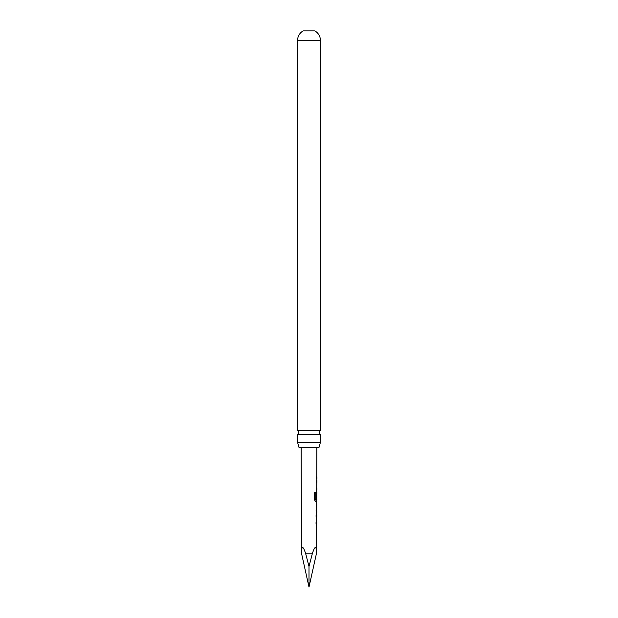 <?xml version="1.0" encoding="UTF-8"?>
<svg xmlns="http://www.w3.org/2000/svg" width="618" height="618" viewBox="0 0 618 618"><rect width="100%" height="100%" fill="white"/><g stroke="black" fill="none" stroke-linecap="round" stroke-linejoin="round"><path stroke-width="0.93" d="M320.41 434.539L297.59 434.539L298.857 432.5L297.59 430.46L297.59 40.371A10.823 10.823 0 0 1 303.175 30.9L314.825 30.9A10.823 10.823 0 0 1 320.41 40.371L320.41 430.46L319.143 432.5L320.41 434.539L320.41 442.364L319.12 447.216L298.88 447.216L297.59 442.364L320.41 442.364M309 566.513L309 587.1L301.507 553.288C301.615 545.377 303.021 545.547 305.717 553.798L309 566.513L312.283 553.798C314.979 545.547 316.385 545.377 316.493 553.288L316.594 524.103L316.053 524.103L316.061 522.349L316.601 522.357L316.617 516.47M316.555 516.47L316.084 516.47L316.084 514.724L316.625 514.724L316.632 512.747M316.254 512.739L316.694 512.747L316.092 511.117L316.671 501.376L315.474 501.376L314.446 499.738L314.662 492.391M315.605 499.437L316.679 499.437L316.679 498.641M316.795 493.558L316.764 498.641L316.146 498.633L316.161 493.627L316.771 491.998L316.161 493.627M316.702 491.998L316.71 490.012L316.177 490.012L316.184 488.266L316.717 488.266L316.733 482.38L316.207 482.372L316.215 480.626L316.74 480.634M316.74 480.626L316.748 478.649L316.223 478.649L316.231 476.895L316.748 476.903L316.856 447.216M301.507 553.288L301.144 447.216M316.609 490.012L316.833 482.38L316.362 482.38L316.37 480.626L316.802 480.634L316.215 480.626M316.57 501.376L316.841 499.437M316.486 524.103L316.524 514.724M297.59 430.46L320.41 430.46M297.59 442.364L297.59 434.539M309 587.1L316.493 553.288M316.223 478.649L316.231 476.895M316.184 488.266L316.818 488.266M314.485 492.391L315.713 492.399L315.744 499.437L316.779 499.444L316.764 498.641L316.3 498.641L316.316 493.627M314.601 492.391L314.446 499.738M315.474 501.376L314.562 499.738M316.733 501.383L315.613 501.376L316.733 501.383M315.744 499.437L316.779 499.444M316.115 504.991L316.563 503.361M316.092 511.117L316.269 504.991M316.694 512.747L316.246 511.117M316.733 511.001L316.261 510.993L316.733 511.001L316.756 505.115L316.285 505.115L316.756 505.115M316.084 514.724L316.694 514.724M316.717 516.47L316.238 516.47M316.238 522.349L316.702 522.357M305.717 553.798L312.283 553.798M297.59 40.371L320.41 40.371M316.91 478.649L316.918 476.903M316.879 490.012L316.879 488.266M316.903 482.38L316.91 480.634M316.864 493.558L316.872 491.998M316.825 505.115L316.663 503.361M316.802 512.747L316.802 511.001M316.764 524.103L316.764 522.357M316.787 516.47L316.795 514.724"/></g></svg>
